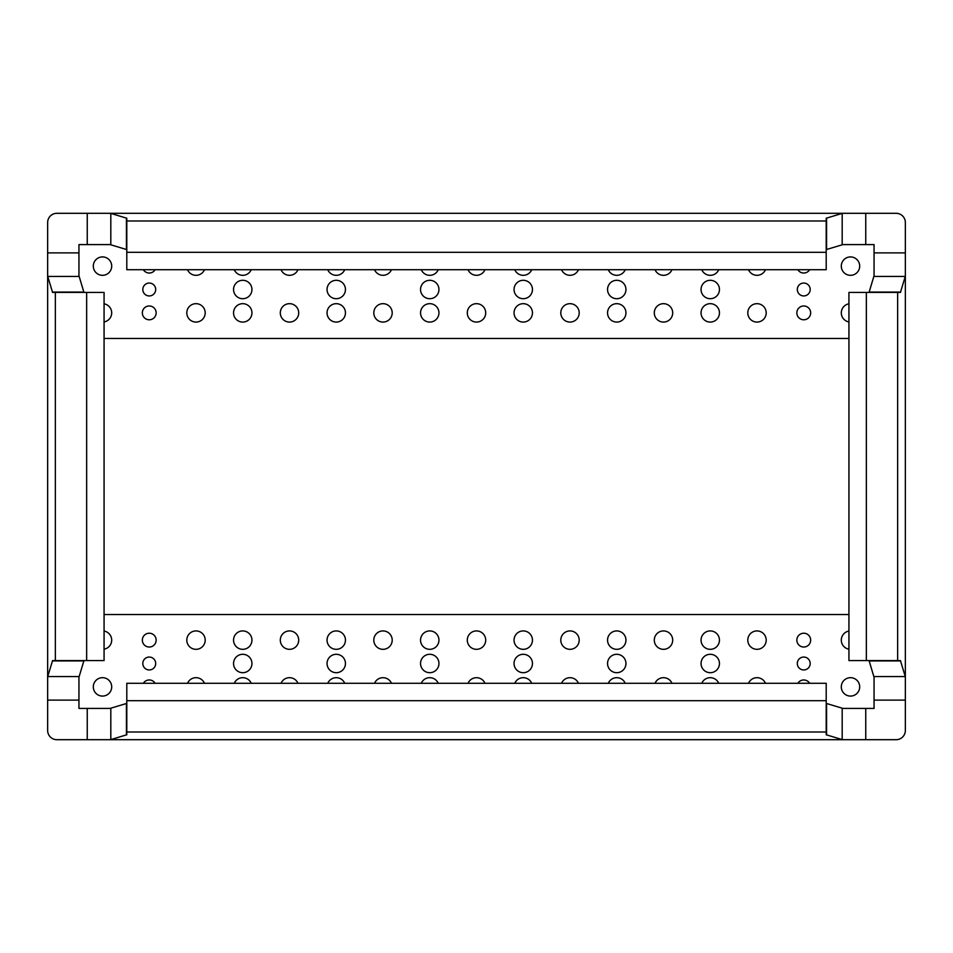 <?xml version="1.0" encoding="UTF-8"?>
<svg xmlns="http://www.w3.org/2000/svg" width="953" height="953" viewBox="0 0 953 953"><rect width="100%" height="100%" fill="white"/><g stroke="black" fill="none" stroke-linecap="round" stroke-linejoin="round"><path stroke-width="1.43" d="M710.247 654.294A9.208 9.208 0 0 0 701.051 663.502A9.208 9.208 0 0 0 710.247 672.699A9.208 9.208 0 0 0 719.455 663.502A9.208 9.208 0 0 0 710.247 654.294M710.247 280.301A9.208 9.208 0 0 0 701.051 289.498A9.208 9.208 0 0 0 710.247 298.706A9.208 9.208 0 0 0 719.455 289.498A9.208 9.208 0 0 0 710.247 280.301M616.746 654.294A9.208 9.208 0 0 0 607.549 663.502A9.208 9.208 0 0 0 616.746 672.699A9.208 9.208 0 0 0 625.954 663.502A9.208 9.208 0 0 0 616.746 654.294M616.746 280.301A9.208 9.208 0 0 0 607.549 289.498A9.208 9.208 0 0 0 616.746 298.706A9.208 9.208 0 0 0 625.954 289.498A9.208 9.208 0 0 0 616.746 280.301M523.245 654.294A9.208 9.208 0 0 0 514.048 663.502A9.208 9.208 0 0 0 523.245 672.699A9.208 9.208 0 0 0 532.453 663.502A9.208 9.208 0 0 0 523.245 654.294M523.245 280.301A9.208 9.208 0 0 0 514.048 289.498A9.208 9.208 0 0 0 523.245 298.706A9.208 9.208 0 0 0 532.453 289.498A9.208 9.208 0 0 0 523.245 280.301M429.755 654.294A9.208 9.208 0 0 0 420.547 663.502A9.208 9.208 0 0 0 429.755 672.699A9.208 9.208 0 0 0 438.952 663.502A9.208 9.208 0 0 0 429.755 654.294M429.755 280.301A9.208 9.208 0 0 0 420.547 289.498A9.208 9.208 0 0 0 429.755 298.706A9.208 9.208 0 0 0 438.952 289.498A9.208 9.208 0 0 0 429.755 280.301M336.254 654.294A9.208 9.208 0 0 0 327.046 663.502A9.208 9.208 0 0 0 336.254 672.699A9.208 9.208 0 0 0 345.451 663.502A9.208 9.208 0 0 0 336.254 654.294M336.254 280.301A9.208 9.208 0 0 0 327.046 289.498A9.208 9.208 0 0 0 336.254 298.706A9.208 9.208 0 0 0 345.451 289.498A9.208 9.208 0 0 0 336.254 280.301M242.753 654.294A9.208 9.208 0 0 0 233.545 663.502A9.208 9.208 0 0 0 242.753 672.699A9.208 9.208 0 0 0 251.949 663.502A9.208 9.208 0 0 0 242.753 654.294M242.753 280.301A9.208 9.208 0 0 0 233.545 289.498A9.208 9.208 0 0 0 242.753 298.706A9.208 9.208 0 0 0 251.949 289.498A9.208 9.208 0 0 0 242.753 280.301M850.505 677.678A9.208 9.208 0 0 0 841.296 686.875A9.208 9.208 0 0 0 850.505 696.083A9.208 9.208 0 0 0 859.701 686.875A9.208 9.208 0 0 0 850.505 677.678M848.932 631.053A9.208 9.208 0 0 0 848.932 649.196M848.932 303.804A9.208 9.208 0 0 0 848.932 321.947M850.505 256.917A9.208 9.208 0 0 0 841.296 266.125A9.208 9.208 0 0 0 850.505 275.322A9.208 9.208 0 0 0 859.701 266.125A9.208 9.208 0 0 0 850.505 256.917M765.473 683.289A9.208 9.208 0 0 0 748.522 683.289M757.004 630.922A9.208 9.208 0 0 0 747.795 640.13A9.208 9.208 0 0 0 757.004 649.327A9.208 9.208 0 0 0 766.2 640.13A9.208 9.208 0 0 0 757.004 630.922M757.004 303.673A9.208 9.208 0 0 0 747.795 312.87A9.208 9.208 0 0 0 757.004 322.078A9.208 9.208 0 0 0 766.2 312.87A9.208 9.208 0 0 0 757.004 303.673M748.522 269.711A9.208 9.208 0 0 0 765.473 269.711M718.729 683.289A9.208 9.208 0 0 0 701.777 683.289M710.247 630.922A9.208 9.208 0 0 0 701.051 640.13A9.208 9.208 0 0 0 710.247 649.327A9.208 9.208 0 0 0 719.455 640.13A9.208 9.208 0 0 0 710.247 630.922M710.247 303.673A9.208 9.208 0 0 0 701.051 312.87A9.208 9.208 0 0 0 710.247 322.078A9.208 9.208 0 0 0 719.455 312.87A9.208 9.208 0 0 0 710.247 303.673M701.777 269.711A9.208 9.208 0 0 0 718.729 269.711M671.972 683.289A9.208 9.208 0 0 0 655.021 683.289M663.502 630.922A9.208 9.208 0 0 0 654.294 640.13A9.208 9.208 0 0 0 663.502 649.327A9.208 9.208 0 0 0 672.699 640.13A9.208 9.208 0 0 0 663.502 630.922M663.502 303.673A9.208 9.208 0 0 0 654.294 312.87A9.208 9.208 0 0 0 663.502 322.078A9.208 9.208 0 0 0 672.699 312.87A9.208 9.208 0 0 0 663.502 303.673M655.021 269.711A9.208 9.208 0 0 0 671.972 269.711M625.228 683.289A9.208 9.208 0 0 0 608.276 683.289M616.746 630.922A9.208 9.208 0 0 0 607.549 640.13A9.208 9.208 0 0 0 616.746 649.327A9.208 9.208 0 0 0 625.954 640.13A9.208 9.208 0 0 0 616.746 630.922M616.746 303.673A9.208 9.208 0 0 0 607.549 312.87A9.208 9.208 0 0 0 616.746 322.078A9.208 9.208 0 0 0 625.954 312.87A9.208 9.208 0 0 0 616.746 303.673M608.276 269.711A9.208 9.208 0 0 0 625.228 269.711M578.471 683.289A9.208 9.208 0 0 0 561.531 683.289M570.001 630.922A9.208 9.208 0 0 0 560.793 640.13A9.208 9.208 0 0 0 570.001 649.327A9.208 9.208 0 0 0 579.198 640.13A9.208 9.208 0 0 0 570.001 630.922M570.001 303.673A9.208 9.208 0 0 0 560.793 312.87A9.208 9.208 0 0 0 570.001 322.078A9.208 9.208 0 0 0 579.198 312.87A9.208 9.208 0 0 0 570.001 303.673M561.531 269.711A9.208 9.208 0 0 0 578.471 269.711M531.726 683.289A9.208 9.208 0 0 0 514.775 683.289M523.245 630.922A9.208 9.208 0 0 0 514.048 640.13A9.208 9.208 0 0 0 523.245 649.327A9.208 9.208 0 0 0 532.453 640.13A9.208 9.208 0 0 0 523.245 630.922M523.245 303.673A9.208 9.208 0 0 0 514.048 312.87A9.208 9.208 0 0 0 523.245 322.078A9.208 9.208 0 0 0 532.453 312.87A9.208 9.208 0 0 0 523.245 303.673M514.775 269.711A9.208 9.208 0 0 0 531.726 269.711M484.97 683.289A9.208 9.208 0 0 0 468.03 683.289M476.5 630.922A9.208 9.208 0 0 0 467.292 640.13A9.208 9.208 0 0 0 476.5 649.327A9.208 9.208 0 0 0 485.708 640.13A9.208 9.208 0 0 0 476.5 630.922M476.5 303.673A9.208 9.208 0 0 0 467.292 312.87A9.208 9.208 0 0 0 476.5 322.078A9.208 9.208 0 0 0 485.708 312.87A9.208 9.208 0 0 0 476.5 303.673M468.03 269.711A9.208 9.208 0 0 0 484.97 269.711M438.225 683.289A9.208 9.208 0 0 0 421.274 683.289M429.755 630.922A9.208 9.208 0 0 0 420.547 640.13A9.208 9.208 0 0 0 429.755 649.327A9.208 9.208 0 0 0 438.952 640.13A9.208 9.208 0 0 0 429.755 630.922M429.755 303.673A9.208 9.208 0 0 0 420.547 312.87A9.208 9.208 0 0 0 429.755 322.078A9.208 9.208 0 0 0 438.952 312.87A9.208 9.208 0 0 0 429.755 303.673M421.274 269.711A9.208 9.208 0 0 0 438.225 269.711M391.469 683.289A9.208 9.208 0 0 0 374.529 683.289M382.999 630.922A9.208 9.208 0 0 0 373.802 640.13A9.208 9.208 0 0 0 382.999 649.327A9.208 9.208 0 0 0 392.207 640.13A9.208 9.208 0 0 0 382.999 630.922M382.999 303.673A9.208 9.208 0 0 0 373.802 312.87A9.208 9.208 0 0 0 382.999 322.078A9.208 9.208 0 0 0 392.207 312.87A9.208 9.208 0 0 0 382.999 303.673M374.529 269.711A9.208 9.208 0 0 0 391.469 269.711M344.724 683.289A9.208 9.208 0 0 0 327.772 683.289M336.254 630.922A9.208 9.208 0 0 0 327.046 640.13A9.208 9.208 0 0 0 336.254 649.327A9.208 9.208 0 0 0 345.451 640.13A9.208 9.208 0 0 0 336.254 630.922M336.254 303.673A9.208 9.208 0 0 0 327.046 312.87A9.208 9.208 0 0 0 336.254 322.078A9.208 9.208 0 0 0 345.451 312.87A9.208 9.208 0 0 0 336.254 303.673M327.772 269.711A9.208 9.208 0 0 0 344.724 269.711M297.979 683.289A9.208 9.208 0 0 0 281.028 683.289M289.498 630.922A9.208 9.208 0 0 0 280.301 640.13A9.208 9.208 0 0 0 289.498 649.327A9.208 9.208 0 0 0 298.706 640.13A9.208 9.208 0 0 0 289.498 630.922M289.498 303.673A9.208 9.208 0 0 0 280.301 312.87A9.208 9.208 0 0 0 289.498 322.078A9.208 9.208 0 0 0 298.706 312.87A9.208 9.208 0 0 0 289.498 303.673M281.028 269.711A9.208 9.208 0 0 0 297.979 269.711M251.223 683.289A9.208 9.208 0 0 0 234.271 683.289M242.753 630.922A9.208 9.208 0 0 0 233.545 640.13A9.208 9.208 0 0 0 242.753 649.327A9.208 9.208 0 0 0 251.949 640.13A9.208 9.208 0 0 0 242.753 630.922M242.753 303.673A9.208 9.208 0 0 0 233.545 312.87A9.208 9.208 0 0 0 242.753 322.078A9.208 9.208 0 0 0 251.949 312.87A9.208 9.208 0 0 0 242.753 303.673M234.271 269.711A9.208 9.208 0 0 0 251.223 269.711M204.478 683.289A9.208 9.208 0 0 0 187.527 683.289M195.996 630.922A9.208 9.208 0 0 0 186.8 640.13A9.208 9.208 0 0 0 195.996 649.327A9.208 9.208 0 0 0 205.205 640.13A9.208 9.208 0 0 0 195.996 630.922M195.996 303.673A9.208 9.208 0 0 0 186.8 312.87A9.208 9.208 0 0 0 195.996 322.078A9.208 9.208 0 0 0 205.205 312.87A9.208 9.208 0 0 0 195.996 303.673M187.527 269.711A9.208 9.208 0 0 0 204.478 269.711M102.495 677.678A9.208 9.208 0 0 0 93.299 686.875A9.208 9.208 0 0 0 102.495 696.083A9.208 9.208 0 0 0 111.704 686.875A9.208 9.208 0 0 0 102.495 677.678M102.495 256.917A9.208 9.208 0 0 0 93.299 266.125A9.208 9.208 0 0 0 102.495 275.322A9.208 9.208 0 0 0 111.704 266.125A9.208 9.208 0 0 0 102.495 256.917M149.252 657.058A6.445 6.445 0 0 0 142.807 663.502A6.445 6.445 0 0 0 149.252 669.947A6.445 6.445 0 0 0 155.696 663.502A6.445 6.445 0 0 0 149.252 657.058M149.252 283.053A6.445 6.445 0 0 0 142.807 289.498A6.445 6.445 0 0 0 149.252 295.942A6.445 6.445 0 0 0 155.696 289.498A6.445 6.445 0 0 0 149.252 283.053M155.148 683.289A6.897 6.897 0 0 0 143.355 683.289M809.645 683.289A6.897 6.897 0 0 0 797.852 683.289M143.355 269.711A6.897 6.897 0 0 0 155.148 269.711M797.852 269.711A6.897 6.897 0 0 0 809.645 269.711M149.252 633.221A6.897 6.897 0 0 0 142.342 640.13A6.897 6.897 0 0 0 149.252 647.027A6.897 6.897 0 0 0 156.149 640.13A6.897 6.897 0 0 0 149.252 633.221M803.748 633.221A6.897 6.897 0 0 0 796.851 640.13A6.897 6.897 0 0 0 803.748 647.027A6.897 6.897 0 0 0 810.658 640.13A6.897 6.897 0 0 0 803.748 633.221M149.252 305.973A6.897 6.897 0 0 0 142.342 312.87A6.897 6.897 0 0 0 149.252 319.779A6.897 6.897 0 0 0 156.149 312.87A6.897 6.897 0 0 0 149.252 305.973M803.748 305.973A6.897 6.897 0 0 0 796.851 312.87A6.897 6.897 0 0 0 803.748 319.779A6.897 6.897 0 0 0 810.658 312.87A6.897 6.897 0 0 0 803.748 305.973M803.748 657.058A6.445 6.445 0 0 0 797.304 663.502A6.445 6.445 0 0 0 803.748 669.947A6.445 6.445 0 0 0 810.193 663.502A6.445 6.445 0 0 0 803.748 657.058M803.748 283.053A6.445 6.445 0 0 0 797.304 289.498A6.445 6.445 0 0 0 803.748 295.942A6.445 6.445 0 0 0 810.193 289.498A6.445 6.445 0 0 0 803.748 283.053M104.068 321.947A9.208 9.208 0 0 0 104.068 303.804M104.068 338.458L848.932 338.458M104.068 614.542L848.932 614.542M104.068 649.196A9.208 9.208 0 0 0 104.068 631.053M826.203 703.397L842.928 708.413L874.056 708.413L874.056 677.273L869.041 660.56M83.959 660.56L78.944 677.273L78.944 708.413L110.072 708.413L126.797 703.397M869.041 292.44L874.056 275.727L874.056 244.587L842.928 244.587L826.203 249.603M126.797 249.603L110.072 244.587L87.247 244.587L87.247 213.305L56.858 213.305A9.208 9.208 0 0 0 47.65 222.502L47.65 252.89L78.944 252.89L78.944 275.727L83.959 292.44M87.247 213.305L110.524 213.305L126.797 218.237L126.797 252.295L826.203 252.295L826.203 218.237L842.476 213.305L110.524 213.305M842.476 213.305L865.753 213.305L865.753 244.587M874.056 252.89L905.35 252.89L905.35 222.502A9.208 9.208 0 0 0 896.142 213.305L865.753 213.305M78.944 700.11L47.65 700.11L47.65 730.498A9.208 9.208 0 0 0 56.858 739.695L87.247 739.695L87.247 708.413M47.65 700.11L47.65 676.821L52.582 660.56L86.652 660.56L86.652 292.44L52.582 292.44L47.65 276.179L47.65 676.821M47.65 276.179L47.65 252.89M865.753 708.413L865.753 739.695L896.142 739.695A9.208 9.208 0 0 0 905.35 730.498L905.35 700.11L874.056 700.11M865.753 739.695L842.476 739.695L826.203 734.763L826.203 700.705L126.797 700.705L126.797 734.763L110.524 739.695L842.476 739.695M110.524 739.695L87.247 739.695M905.35 252.89L905.35 276.179L900.418 292.44L866.348 292.44L866.348 660.56L900.418 660.56L905.35 676.821L905.35 276.179M905.35 676.821L905.35 700.11M86.652 292.44L104.068 292.44L104.068 660.56L86.652 660.56M87.247 244.587L78.944 244.587L78.944 252.89M126.797 700.705L126.797 683.289L826.203 683.289L826.203 700.705M866.348 660.56L848.932 660.56L848.932 292.44L866.348 292.44M826.203 252.295L826.203 269.711L126.797 269.711L126.797 252.295M826.203 221.001L126.797 221.001M55.357 292.44L55.357 660.56M897.643 660.56L897.643 292.44M126.797 731.999L826.203 731.999M110.81 213.377L110.81 244.742M126.427 249.388L126.427 218.011M79.099 276.453L47.721 276.453M52.367 292.083L83.745 292.083M826.573 218.011L826.573 249.388M842.19 244.742L842.19 213.377M869.255 292.083L900.633 292.083M905.279 276.453L873.901 276.453M826.573 703.612L826.573 734.989M842.19 739.623L842.19 708.258M900.633 660.917L869.255 660.917M873.901 676.547L905.279 676.547M126.427 734.989L126.427 703.612M110.81 708.258L110.81 739.623M83.745 660.917L52.367 660.917M47.721 676.547L79.099 676.547"/></g></svg>
